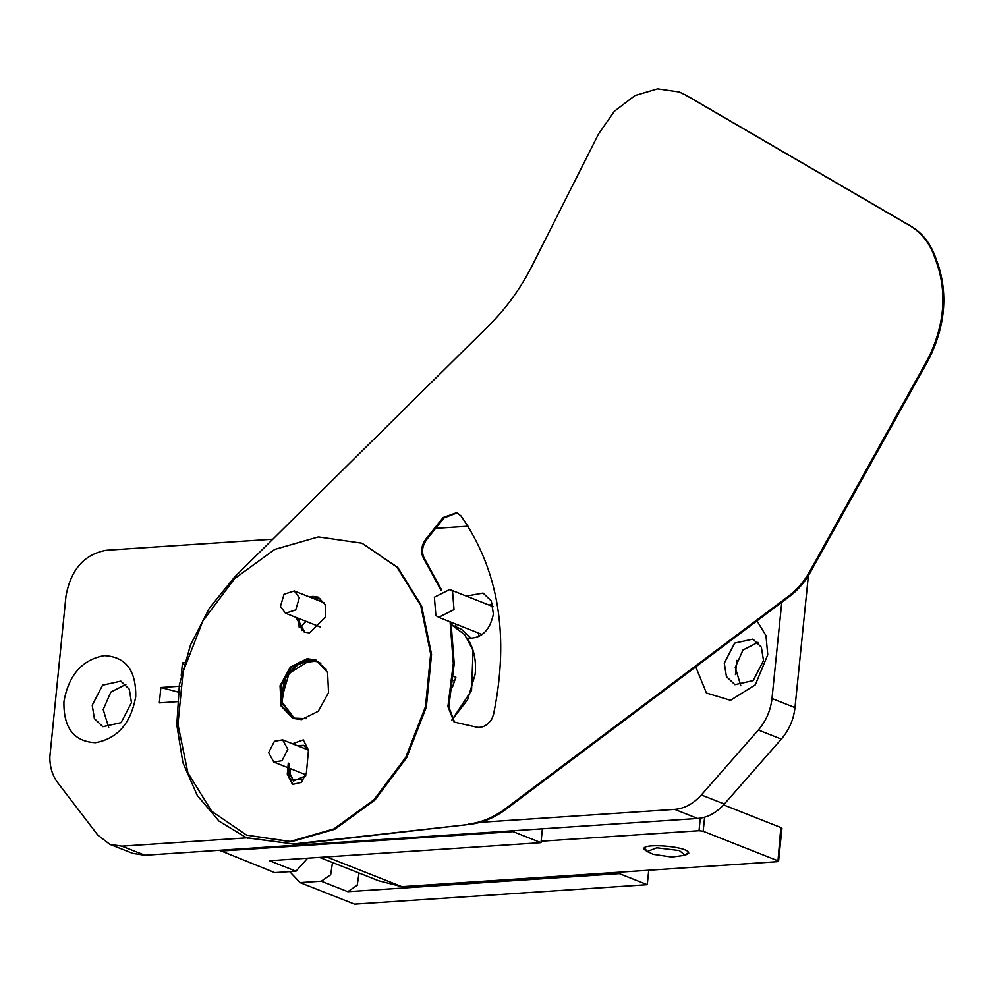<?xml version="1.0" encoding="UTF-8"?>
<svg xmlns="http://www.w3.org/2000/svg" width="993" height="993" viewBox="0 0 993 993"><rect width="100%" height="100%" fill="white"/><g stroke="black" fill="none" stroke-linecap="round" stroke-linejoin="round"><path stroke-width="1.49" d="M927.301 362.011L929.808 357.269C945.013 325.543 947.831 294.822 938.273 265.094L937.367 264.746C946.925 294.462 944.095 325.183 928.914 356.909L926.407 361.651L927.301 362.011L810.35 572.278C804.889 582.035 798.037 590.028 789.783 596.259L506.157 809.146C494.564 817.785 482.424 822.862 469.739 824.364L295.43 844.236L246.103 837.633M288.889 768.048L288.454 770.456L293.754 781.156M304.23 745.569L298.111 745.979M316.953 661.115L299.625 662.84L285.488 677.884L282.037 702.138L294.4 718.324M450.102 621.829L453.304 663.423L447.917 706.544L454.124 722.072L477.136 727.248C482.784 727.968 487.724 725.163 491.945 718.795L493.533 714.414C509.608 636.277 498.747 570.094 460.963 515.888L456.792 512.624L443.163 517.502L444.07 517.862L426.717 539.484C421.826 546.522 421.243 553.2 424.942 559.506L441.662 589.991M457.289 512.847L444.07 517.862M450.996 622.177L454.223 663.783L448.811 706.904L454.583 722.246M678.927 91.865L686.411 95.39L910.978 226.205C922.063 232.796 930.156 242.913 935.22 256.579L938.273 265.094M305.77 775.794L293.407 781.032L288.454 770.456M297.205 745.619L303.697 745.333L308.438 750.534M306.514 718.634L293.878 718.138L281.193 702.026L284.594 677.524L298.967 662.356L316.494 660.916L326.101 669.257M424.942 559.506L424.048 559.158L441.016 590.314M424.048 559.158C420.337 552.84 420.933 546.175 425.823 539.137L443.163 517.502M295.43 844.236L246.574 837.819L219.019 821.124L197.297 795.492L182.898 762.674L176.804 724.902L179.398 684.723L190.532 644.879L209.436 608.051L234.832 576.759L488.916 325.53C506.256 308.327 520.729 288.268 532.31 265.367L598.556 133.931L614.357 111.29L634.899 95.589L657.503 88.849L679.2 91.964L686.411 95.39M294.524 843.876L469.739 824.364M810.35 572.278L809.456 571.931C803.982 581.675 797.131 589.668 788.889 595.912L505.263 808.798C493.658 817.413 481.518 822.489 468.845 824.016M809.456 571.931L926.407 361.651M910.978 226.205L910.072 225.845C921.144 232.461 929.237 242.59 934.326 256.219L937.367 264.746M910.072 225.845L685.518 95.03M679.386 850.567L656.77 847.811L647.337 851.473L653.158 854.315L671.789 857.071L685.021 855.296L679.386 850.567M685.021 855.308L688.559 852.49M299.327 597.749L295.728 609.938L285.488 613.215L280.448 606.438L284.048 594.248L294.276 590.972L299.327 597.749M274.403 741.299L282.633 739.859L287.858 749.305L282.062 760.675L273.832 762.103L268.606 752.657L274.403 741.299M471.402 638.561L461.534 629.351L451.467 624.746L464.674 634.664L473.065 650.44L471.563 690.408L451.728 720.21L467.616 699.693L475.175 674.197C476.466 660.184 473.835 648.168 467.281 638.127C481.034 639.033 489.748 631.002 493.409 614.034L491.299 600.964L483.057 593.082L466.387 596.11M453.516 676.419L455.886 677.176L452.311 687.479M453.143 680.428L454.484 681.223M294.487 666.34L308.662 660.308L317.388 661.574L320.838 663.361M317.797 661.735L309.555 660.655L289.05 673.378L281.516 699.084M288.963 774.267L289.497 768.297M299.216 627.315L297.602 618.006M312.621 598.22L319.659 598.717M290.39 768.644L289.683 776.563M320.031 598.866L313.515 598.568M298.483 618.354L301.884 630.505M289.72 776.029L288.839 775.682M307.122 658.719L315.848 659.985L327.591 672.447L328.546 692.68L318.244 711.286L301.5 719.627L292.761 718.373L281.019 705.899L280.063 685.666L290.366 667.06L307.122 658.719M316.295 660.171L308.004 659.067L291.346 667.321L281.031 685.729L281.764 705.874L293.22 718.535M292.501 743.769L303.324 739.884L308.475 750.199L306.452 772.529L301.438 782.41L292.476 784.42L287.287 774.093L288.28 763.12M309.63 597.041L312.869 596.359L318.108 597.128L325.158 604.613L325.729 616.74L309.506 632.913L304.268 632.144L296.013 617.373M318.368 536.903L274.713 549.427L234.596 578.646L202.795 621.084L183.134 671.653L177.958 724.331L187.876 772.79L211.708 811.269L246.612 835.138L290.241 841.443L333.896 828.919L374.026 799.7L405.814 757.262L425.476 706.693L430.664 654.027L420.734 605.556L396.902 567.09L362.011 543.208L318.368 536.903M289.162 763.48L288.169 774.441L292.972 784.594M318.666 597.364L313.763 596.719L310.524 597.389M296.895 617.72L304.851 632.367M246.612 835.138L291.135 841.791L334.79 829.267L374.92 800.035L406.708 757.609L426.357 707.041L431.545 654.375L421.615 605.916L397.783 567.45L362.011 543.208M435.89 615.536L434.388 597.227L449.692 589.532L452.535 591.307L454.024 609.615L438.72 617.311L435.89 615.536M300.06 627.576L306.055 621.345M513.133 830.756L513.046 831.625L540.986 842.672L542.389 828.807M254.307 847.972L254.841 848.792M307.631 858.188L295.988 871.209L274.776 872.624L219.453 850.281M295.988 871.209L269.451 860.732L540.986 842.672M281.218 846.173L281.18 847.041M513.046 831.625L220.297 851.088M319.523 857.393L378.755 880.816L401.842 886.662L326.623 856.922M292.525 846.284L291.048 845.527M777.37 861.688L777.991 860.832L777.37 861.688L401.842 886.662M780.734 828.596L777.991 860.832L703.181 831.253L699.022 830.719L541.135 841.22M647.734 851.857L644.32 849.511C639.045 842.747 685.977 845.862 688.534 852.441L688.732 853.235L684.549 855.606M644.32 849.511L644.122 848.705M781.354 827.74L723.574 804.901M619.471 872.189L619.322 873.641L347.798 891.689L321.273 881.213L300.06 882.616L354.526 904.151L647.262 884.689L648.739 870.24M300.06 882.616L289.695 871.631M619.322 873.641L647.262 884.689M307.172 748.101L306.452 749.281M321.273 881.213L330.669 874.771L332.506 862.532M359.032 873.021L357.195 885.247L347.798 891.689M180.143 686.188L160.878 687.504L178.281 692.121M176.804 724.89L176.667 720.757M177.251 701.666L159.327 702.883L160.878 687.504M181.222 675.463L182.489 662.827L184.475 662.691M182.489 662.827L183.891 664.739M456.246 627.253L455.377 623.914M478.365 633L479.234 636.376M246.649 837.856L121.878 846.16L109.813 844.323L97.798 835.088L57.495 782.385C52.344 775.446 49.787 766.919 49.849 756.815L65.96 596.197C70.776 569.61 84.219 554.305 106.276 550.271L272.827 539.199M781.764 602.292L771.995 698.526C770.63 710.491 766.087 720.98 758.354 730.016L701.343 794.959C693.437 803.747 684.549 808.563 674.681 809.394L480.041 822.341M435.642 528.363L468.063 526.216M695.758 666.837L706.433 693.027L730.513 700.301L755.313 684.822L767.763 654.747L765.951 635.545L756.976 620.898M63.937 701.542C63.378 727.844 73.867 741.56 95.402 742.702C117.459 738.668 130.89 723.363 135.706 696.776C136.264 670.474 125.776 656.758 104.24 655.628C82.183 659.662 68.753 674.967 63.937 701.542M291.905 779.877L302.517 779.133M492.28 603.347L489.363 605.196M757.944 642.384L742.963 650.018L735.254 667.519L740.815 685.716M125.888 684.425L110.906 692.047L103.198 709.548L108.771 727.745M808.389 575.63L794.983 707.612C793.63 719.577 789.087 730.066 781.342 739.102L724.344 804.045C716.425 812.845 707.537 817.661 697.669 818.48L144.866 855.246L132.801 853.409L109.813 844.323M763.518 660.581L761.358 647.188L752.905 639.107L734.646 643.129L724.282 663.187L726.442 676.581L734.894 684.661L753.153 680.627L763.518 660.581M131.461 702.61L129.301 689.216L120.848 681.136L102.589 685.17L92.225 705.216L94.385 718.609L102.838 726.69L121.096 722.668L131.461 702.61M289.795 775.173L290.974 776.675L289.708 776.178M447.917 706.544L448.811 706.904M425.823 539.137L426.717 539.484M506.157 809.146L505.263 808.798M789.783 596.259L788.889 595.912M935.22 256.579L934.326 256.219M288.169 774.441L287.287 774.093M700.301 818.195L699.022 830.719M703.181 831.253L704.608 817.227M144.866 855.246L121.878 846.16M697.669 818.48L674.681 809.394M724.344 804.045L701.343 794.959M781.342 739.102L758.354 730.016M794.983 707.612L771.995 698.526M680.106 92.324L679.2 91.964M247.468 838.179L246.574 837.819M647.337 851.473L644.73 848.432M285.488 613.215L320.391 627.017M294.276 590.972L324.351 602.863M282.633 739.859L308.227 749.976M273.832 762.103L306.055 774.838M736.88 660.32L735.428 674.595M449.705 589.519L493.149 606.698M438.707 617.323L482.176 634.502M781.938 828.199L778.574 861.241"/></g></svg>
